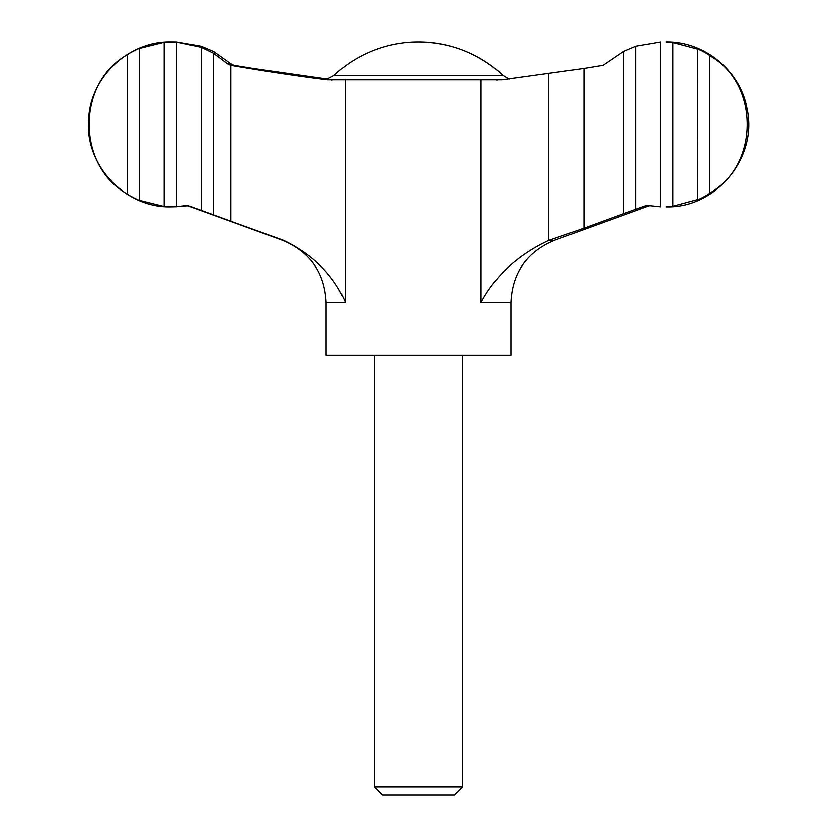 <?xml version="1.0" encoding="UTF-8"?>
<svg xmlns="http://www.w3.org/2000/svg" width="837" height="837" viewBox="0 0 837 837"><rect width="100%" height="100%" fill="white"/><g stroke="black" fill="none" stroke-linecap="round" stroke-linejoin="round"><path stroke-width="1.26" d="M227.758 63.905L230.824 65.307L230.824 221.25L213.393 214.827L213.393 53.118L227.758 63.905L231.138 63.905L213.445 51.36L201.142 46.171M635.858 46.14L635.858 209.24L646.687 205.368L660.519 206.833L660.519 41.871L635.858 46.14L623.555 51.36L603.132 65.244L583.944 68.404L583.944 228.208L548.538 240.439C518.093 254.783 495.598 275.425 481.055 302.356L510.905 302.356C512.401 272.59 526.871 251.916 554.335 240.334L548.842 240.334M672.802 206.258L666.011 206.854C716.012 208.518 758.165 157.398 747.002 108.632C740.389 70.8 704.409 41.128 666.011 41.85L672.802 42.446L672.802 206.258L697.598 199.562C696.143 200.88 708.301 194.958 709.63 193.159C759.682 165.475 759.734 83.334 709.63 55.545L709.63 193.159M697.472 49.006L672.802 42.446M697.472 199.698L697.598 49.142C696.133 47.824 708.311 53.756 709.63 55.545M201.131 46.15L176.481 41.871L170.989 41.85C128.992 40.877 90.626 76.659 88.691 118.634C84.181 164.627 124.797 208.172 170.989 206.854L164.178 206.498L139.528 200.367M170.989 206.854L187.802 205.797M327.895 79.107L253.056 68.404L233.868 65.244L231.138 63.905M230.824 65.307C266.48 71.427 298.673 76.261 327.403 79.808L501.928 79.808L583.944 68.404M374.495 787.052L462.505 787.052L454.407 795.15L382.593 795.15L374.495 787.052L374.495 355.139M510.905 302.356L510.905 355.139L326.095 355.139L326.095 302.356C324.599 272.59 310.129 251.916 282.665 240.334L186.923 205.483M213.393 214.827L201.173 210.349L201.173 47.228L176.492 41.976L176.492 206.729L187.53 205.368L201.131 210.359M127.276 54.719C76.46 83.051 76.47 165.632 127.276 193.985L127.276 54.719C128.166 53.505 140.313 47.552 139.486 48.379L139.486 200.325C140.313 201.152 128.145 195.188 127.276 193.985M139.528 48.337L164.178 42.206L164.178 206.498M164.178 42.206L176.492 41.976M176.492 206.729L171.449 206.854M623.555 51.36L623.555 213.676L635.858 209.24M623.555 213.676L583.944 228.208M230.824 221.25L283.597 240.334C312.829 254.438 333.44 275.111 345.43 302.356L326.095 302.356M201.173 47.228L213.393 53.118M509.105 79.107L503.068 75.456A123.206 123.206 0 0 0 418.5 41.85C450.976 42.279 479.162 53.484 503.068 75.456L333.932 75.456L325.928 79.661M548.538 73.844L548.538 240.439M481.055 79.62L481.055 302.356M345.43 79.62L345.43 302.356M283.597 240.334L282.665 240.334M230.478 65.244L233.868 65.244M496.477 80.017L497.147 80.017M332.226 80.017L331.525 80.017M462.505 787.052L462.505 355.139M554.335 240.334L649.198 205.797M418.5 41.85A123.206 123.206 0 0 0 333.932 75.456"/></g></svg>
